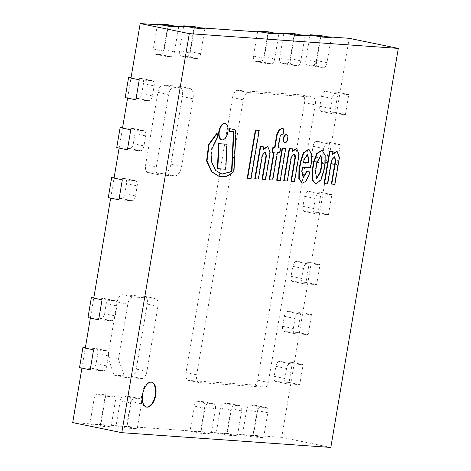 <?xml version="1.0" encoding="UTF-8"?>
<svg xmlns="http://www.w3.org/2000/svg" width="471" height="471" viewBox="0 0 471 471"><rect width="100%" height="100%" fill="white"/><g stroke="black" fill="none" stroke-linecap="round" stroke-linejoin="round"><path stroke-width="0.35" stroke-dasharray="2.35 1.77" d="M154.888 394.957A12.699 6.523 101.6 0 0 150.897 382.052A12.699 6.523 101.6 0 0 141.954 393.179A12.699 6.523 101.6 0 0 145.786 406.932A12.699 6.523 101.6 0 0 154.888 394.957A12.699 6.523 101.6 0 0 150.897 382.052A12.699 6.523 101.6 0 0 141.954 393.179A12.699 6.523 101.6 0 0 145.786 406.932A12.699 6.523 101.6 0 0 154.888 394.957M81.913 368.122L85.292 348.116M90.367 318.113L93.753 298.114M110.667 198.103L114.047 178.103M119.122 148.1L122.507 128.094M127.582 98.092L130.967 78.092M330.813 447.45L281.705 437.365L72.699 422.593M349.199 38.322L281.705 437.365M163.413 25.193L173.887 25.934M189.607 27.041L200.081 27.783M263.595 32.275L274.075 33.011M289.789 34.124L300.262 34.866M315.976 35.979L326.456 36.714M151.538 382.193A12.699 6.523 101.6 0 0 151.326 382.14A12.699 6.523 101.6 0 0 142.383 393.267A12.699 6.523 101.6 0 0 146.216 407.021A12.699 6.523 101.6 0 0 146.428 407.062M105.41 394.763L100.335 424.765L89.861 424.024L94.936 394.021L105.41 394.763L116.084 396.953L105.61 396.211L100.535 426.214L111.009 426.956L116.084 396.953M94.936 394.021L105.61 396.211M100.335 424.765L111.009 426.956M89.861 424.024L100.535 426.214M126.528 426.614L116.049 425.872L120.282 400.874A5.081 2.608 -78.4 0 1 123.743 396.058L128.983 396.429A5.081 2.608 -78.4 0 1 129.16 396.452A5.081 2.608 -78.4 0 1 130.755 401.61L126.528 426.614L137.202 428.81L141.43 403.806A5.081 2.608 101.6 0 0 139.834 398.643A5.081 2.608 101.6 0 0 139.657 398.619L134.418 398.248A5.081 2.608 101.6 0 0 130.956 403.064L126.723 428.068L137.202 428.81M116.049 425.872L126.723 428.068M200.516 431.848L190.043 431.106L194.27 406.102A5.081 2.608 -78.4 0 1 197.738 401.286L202.972 401.657A5.081 2.608 -78.4 0 1 203.148 401.681A5.081 2.608 -78.4 0 1 204.75 406.844L200.516 431.848L211.191 434.038L215.424 409.034A5.081 2.608 101.6 0 0 213.822 403.871A5.081 2.608 101.6 0 0 213.651 403.847L208.412 403.476A5.081 2.608 101.6 0 0 204.944 408.292L200.717 433.296L211.191 434.038M190.043 431.106L200.717 433.296M226.71 433.697L216.23 432.955L220.463 407.951A5.081 2.608 -78.4 0 1 223.925 403.141L229.165 403.506A5.081 2.608 -78.4 0 1 229.342 403.535A5.081 2.608 -78.4 0 1 230.937 408.693L226.71 433.697L237.384 435.887L241.611 410.889A5.081 2.608 101.6 0 0 240.016 405.725A5.081 2.608 101.6 0 0 239.839 405.702L234.599 405.331A5.081 2.608 101.6 0 0 231.137 410.147L226.91 435.151L237.384 435.887M216.23 432.955L226.91 435.151M252.903 435.545L242.424 434.81L246.651 409.805A5.081 2.608 -78.4 0 1 250.119 404.989L255.359 405.36A5.081 2.608 -78.4 0 1 255.535 405.384A5.081 2.608 -78.4 0 1 257.131 410.547L252.903 435.545L263.577 437.742L267.805 412.737A5.081 2.608 101.6 0 0 266.209 407.574A5.081 2.608 101.6 0 0 266.033 407.55L260.793 407.18A5.081 2.608 101.6 0 0 257.331 411.995L253.098 437L263.577 437.742M242.424 434.81L253.098 437M292.432 362.44L289.053 382.44L275.953 381.516A5.081 2.608 -78.4 0 1 275.776 381.492A5.081 2.608 -78.4 0 1 274.181 376.329L275.871 366.326A5.081 2.608 -78.4 0 1 279.338 361.51L292.432 362.44L303.112 364.631L290.012 363.706A5.081 2.608 101.6 0 0 286.551 368.522L284.855 378.519A5.081 2.608 101.6 0 0 286.456 383.682A5.081 2.608 101.6 0 0 286.633 383.706L299.727 384.63L303.112 364.631M289.053 382.44L299.727 384.63M300.892 312.432L297.507 332.432L284.413 331.507A5.081 2.608 -78.4 0 1 284.237 331.484A5.081 2.608 -78.4 0 1 282.641 326.321L284.331 316.324A5.081 2.608 -78.4 0 1 287.799 311.508L300.892 312.432L311.567 314.622L298.473 313.698A5.081 2.608 101.6 0 0 295.005 318.514L293.315 328.517A5.081 2.608 101.6 0 0 294.911 333.68A5.081 2.608 101.6 0 0 295.087 333.703L308.181 334.628L311.567 314.622M297.507 332.432L308.181 334.628M309.347 262.429L305.967 282.429L292.868 281.505A5.081 2.608 -78.4 0 1 292.697 281.481A5.081 2.608 -78.4 0 1 291.096 276.318L292.791 266.315A5.081 2.608 -78.4 0 1 296.253 261.499L309.347 262.429L320.027 264.62L306.927 263.695A5.081 2.608 101.6 0 0 303.465 268.511L301.77 278.508A5.081 2.608 101.6 0 0 303.371 283.672A5.081 2.608 101.6 0 0 303.548 283.695L316.642 284.619L320.027 264.62M305.967 282.429L316.642 284.619M308.093 191.497A5.081 2.608 101.6 0 0 304.631 196.307L302.935 206.31A5.081 2.608 101.6 0 0 304.537 211.473A5.081 2.608 101.6 0 0 304.713 211.497L317.807 212.421L321.193 192.421L308.093 191.497L318.767 193.687A5.081 2.608 101.6 0 0 315.305 198.503L313.615 208.506A5.081 2.608 101.6 0 0 315.211 213.663A5.081 2.608 101.6 0 0 315.387 213.687L328.481 214.617L331.867 194.611L318.767 193.687M321.193 192.421L331.867 194.611M317.807 212.421L328.481 214.617M325.008 91.486A5.081 2.608 101.6 0 0 321.546 96.302L319.856 106.299A5.081 2.608 101.6 0 0 321.452 111.462A5.081 2.608 101.6 0 0 321.628 111.486L334.722 112.41L338.107 92.41L325.008 91.486L335.688 93.676A5.081 2.608 101.6 0 0 332.22 98.492L330.53 108.495A5.081 2.608 101.6 0 0 332.126 113.652A5.081 2.608 101.6 0 0 332.302 113.676L345.396 114.606L348.781 94.6L335.688 93.676M338.107 92.41L348.781 94.6M334.722 112.41L345.396 114.606M316.553 141.488A5.081 2.608 101.6 0 0 313.085 146.304L311.396 156.307A5.081 2.608 101.6 0 0 312.991 161.465A5.081 2.608 101.6 0 0 313.168 161.494L326.268 162.418L329.647 142.413L316.553 141.488L327.227 143.679A5.081 2.608 101.6 0 0 323.765 148.495L322.07 158.497A5.081 2.608 101.6 0 0 323.665 163.661A5.081 2.608 101.6 0 0 323.842 163.684L336.942 164.609L340.321 144.609L327.227 143.679M329.647 142.413L340.321 144.609M326.268 162.418L336.942 164.609M131.02 77.774L141.671 78.522A5.081 2.608 -78.4 0 1 141.848 78.551A5.081 2.608 -78.4 0 1 143.443 83.708L141.753 93.711A5.081 2.608 -78.4 0 1 138.286 98.527L125.192 97.603M135.866 99.793L148.96 100.717A5.081 2.608 101.6 0 0 152.427 95.901L154.117 85.905A5.081 2.608 101.6 0 0 152.522 80.741A5.081 2.608 101.6 0 0 152.345 80.718L139.251 79.793M122.56 127.776L133.211 128.53A5.081 2.608 -78.4 0 1 133.387 128.554A5.081 2.608 -78.4 0 1 134.983 133.717L133.293 143.714A5.081 2.608 -78.4 0 1 129.831 148.53L116.731 147.606M127.406 149.796L140.505 150.726A5.081 2.608 101.6 0 0 143.967 145.91L145.663 135.907A5.081 2.608 101.6 0 0 144.061 130.744A5.081 2.608 101.6 0 0 143.885 130.72L130.791 129.796M114.106 177.785L124.756 178.533A5.081 2.608 -78.4 0 1 124.933 178.562A5.081 2.608 -78.4 0 1 126.528 183.719L124.839 193.722A5.081 2.608 -78.4 0 1 121.371 198.538L108.277 197.614M118.951 199.804L132.045 200.728A5.081 2.608 101.6 0 0 135.513 195.912L137.202 185.915A5.081 2.608 101.6 0 0 135.607 180.752A5.081 2.608 101.6 0 0 135.43 180.729L122.33 179.804M79.517 367.627L92.616 368.558A5.081 2.608 101.6 0 0 96.078 363.742L97.774 353.739A5.081 2.608 101.6 0 0 96.172 348.575A5.081 2.608 101.6 0 0 95.996 348.552L85.345 347.798M90.196 369.823L103.29 370.748A5.081 2.608 101.6 0 0 106.752 365.932L108.448 355.929A5.081 2.608 101.6 0 0 106.846 350.771A5.081 2.608 101.6 0 0 106.67 350.748L93.576 349.818M87.977 317.625L101.071 318.549A5.081 2.608 101.6 0 0 104.538 313.733L106.228 303.73A5.081 2.608 101.6 0 0 104.633 298.573A5.081 2.608 101.6 0 0 104.456 298.549L93.806 297.796M98.651 319.815L111.745 320.739A5.081 2.608 101.6 0 0 115.212 315.929L116.902 305.926A5.081 2.608 101.6 0 0 115.307 300.763A5.081 2.608 101.6 0 0 115.13 300.739L102.036 299.815M309.953 35.549L305.856 59.77A5.081 2.608 101.6 0 0 307.457 64.927A5.081 2.608 101.6 0 0 307.634 64.957L312.868 65.322A5.081 2.608 101.6 0 0 316.335 60.506L320.563 35.508M320.763 36.956L316.536 61.96A5.081 2.608 101.6 0 0 318.131 67.123A5.081 2.608 101.6 0 0 318.308 67.147L323.542 67.518A5.081 2.608 101.6 0 0 327.009 62.702L331.237 37.698M283.76 33.7L279.668 57.915A5.081 2.608 101.6 0 0 281.264 63.079A5.081 2.608 101.6 0 0 281.44 63.102L286.68 63.473A5.081 2.608 101.6 0 0 290.142 58.657L294.369 33.653M294.569 35.107L290.342 60.111A5.081 2.608 101.6 0 0 291.938 65.269A5.081 2.608 101.6 0 0 292.114 65.292L297.354 65.663A5.081 2.608 101.6 0 0 300.816 60.847L305.049 35.849M257.572 31.845L253.475 56.067A5.081 2.608 101.6 0 0 255.07 61.224A5.081 2.608 101.6 0 0 255.247 61.254L260.487 61.619A5.081 2.608 101.6 0 0 263.948 56.808L268.182 31.804M268.376 33.253L264.149 58.257A5.081 2.608 101.6 0 0 265.744 63.42A5.081 2.608 101.6 0 0 265.921 63.444L271.161 63.815A5.081 2.608 101.6 0 0 274.628 58.999L278.856 33.994M183.578 26.617L179.486 50.833A5.081 2.608 101.6 0 0 181.082 55.996A5.081 2.608 101.6 0 0 181.258 56.02L186.492 56.39A5.081 2.608 101.6 0 0 189.96 51.574L194.187 26.576M194.388 28.024L190.16 53.029A5.081 2.608 101.6 0 0 191.756 58.192A5.081 2.608 101.6 0 0 191.933 58.216L197.172 58.587A5.081 2.608 101.6 0 0 200.634 53.771L204.861 28.766M157.391 24.763L153.293 48.984A5.081 2.608 101.6 0 0 154.888 54.147A5.081 2.608 101.6 0 0 155.065 54.171L160.305 54.542A5.081 2.608 101.6 0 0 163.767 49.726L168 24.722M168.194 26.176L163.967 51.174A5.081 2.608 101.6 0 0 165.562 56.337A5.081 2.608 101.6 0 0 165.739 56.361L170.979 56.732A5.081 2.608 101.6 0 0 174.441 51.916L178.674 26.912M257.619 380.221L304.56 102.69A7.618 3.915 101.6 0 0 302.164 94.948A7.618 3.915 101.6 0 0 301.899 94.912L237.731 90.373A7.618 3.915 101.6 0 0 232.533 97.597L186.016 372.626A7.618 3.915 101.6 0 0 188.412 380.368A7.618 3.915 101.6 0 0 188.677 380.403L254.157 385.037A5.081 2.608 101.6 0 0 257.619 380.221L268.293 382.411L315.234 104.88A7.618 3.915 101.6 0 0 312.838 97.138A7.618 3.915 101.6 0 0 312.579 97.103L248.405 92.569A7.618 3.915 101.6 0 0 243.213 99.793L196.69 374.822A7.618 3.915 101.6 0 0 199.086 382.564A7.618 3.915 101.6 0 0 199.351 382.599L264.832 387.227A5.081 2.608 101.6 0 0 268.293 382.411M148.283 172.61L164.002 173.717A10.162 5.216 101.6 0 0 170.932 164.091L182.348 96.579A10.162 5.216 101.6 0 0 179.157 86.258A10.162 5.216 101.6 0 0 178.803 86.211L163.084 85.098A7.618 3.915 101.6 0 0 157.891 92.322L145.627 164.826A7.618 3.915 101.6 0 0 148.024 172.574A7.618 3.915 101.6 0 0 148.283 172.61L158.963 174.8L174.676 175.913A10.162 5.216 101.6 0 0 181.606 166.281L193.022 98.775A10.162 5.216 101.6 0 0 189.831 88.448A10.162 5.216 101.6 0 0 189.477 88.401L173.764 87.288A7.618 3.915 101.6 0 0 168.565 94.512L156.301 167.022A7.618 3.915 101.6 0 0 158.698 174.765A7.618 3.915 101.6 0 0 158.963 174.8M144.591 296.324L122.325 294.752A7.618 3.915 101.6 0 0 117.126 301.976L107.824 356.977L114.029 375.128L131.056 376.335A7.618 3.915 101.6 0 0 136.254 369.111L147.246 304.101A7.618 3.915 101.6 0 0 144.85 296.359A7.618 3.915 101.6 0 0 144.591 296.324L155.265 298.514L132.999 296.942A7.618 3.915 101.6 0 0 127.806 304.166L118.498 359.173L124.709 377.324L141.73 378.525A7.618 3.915 101.6 0 0 146.928 371.301L157.926 306.297A7.618 3.915 101.6 0 0 155.53 298.555A7.618 3.915 101.6 0 0 155.265 298.514M114.029 375.128L124.709 377.324M107.824 356.977L118.498 359.173M276.695 180.21L279.862 180.434L285.291 148.324M279.862 180.434L280.292 180.523M247.222 178.173L250.654 178.415L258.791 130.32M250.654 178.415L251.084 178.503M217.408 168.594L225.845 169.248M225.421 169.16L226.569 144.173M221.717 139.816A8.307 4.263 101.6 0 0 227.452 131.951A8.307 4.263 101.6 0 0 225.05 123.567M284.79 142.572A4.039 2.072 101.6 0 0 287.463 138.739A4.039 2.072 101.6 0 0 286.403 134.706M229.147 131.385L233.021 131.497A1.113 0.571 -78.4 0 1 233.074 131.503A1.113 0.571 -78.4 0 1 233.222 131.58M219.356 176.566L226.404 176.248L233.545 171.591L235.559 132.139A3.468 1.778 101.6 0 0 234.387 129.643L229.613 128.612M235.559 132.139L235.983 132.227M233.545 171.591L233.969 171.68M221.87 174.099L215.306 170.478L211.202 161.718L211.614 148.559L217.066 137.491L216.737 133.428M217.066 137.491L217.496 137.573M262.035 179.174L265.173 179.398L269.724 152.48L270.154 152.569M265.173 179.398L265.603 179.48M254.787 178.709L257.984 178.933L262.029 155.012L265.014 151.921M262.029 155.012L262.453 155.1M257.984 178.933L258.408 179.021M263.53 148.754L262.965 149.46L263.419 146.775M262.965 149.46L263.395 149.548M269.724 152.48L267.605 146.569M290.978 181.176L294.116 181.394L298.667 154.476L299.091 154.565M294.116 181.394L294.54 181.482M283.73 180.705L286.921 180.935L290.966 157.008L293.957 153.923M290.966 157.008L291.396 157.096M286.921 180.935L287.351 181.017M292.467 150.755L291.908 151.462L292.361 148.777M291.908 151.462L292.332 151.55M298.667 154.476L296.547 148.571M331.337 184.026L334.475 184.249L339.032 157.332L336.906 151.421M332.832 153.605L332.267 154.317L332.697 154.406M339.032 157.332L339.456 157.42M334.475 184.249L334.905 184.338M324.095 183.56L327.286 183.784L331.331 159.863L334.316 156.772M331.331 159.863L331.755 159.952M327.286 183.784L327.71 183.873M332.267 154.317L332.72 151.633M278.208 147.823L277.772 147.794L279.715 136.29C280.581 134.435 281.57 133.77 282.677 134.3L283.542 129.178L282.394 128.23M283.542 129.178L283.966 129.266M279.715 136.29L280.145 136.378M277.772 147.794L278.196 147.882M269.135 179.675L272.338 179.904L276.972 152.51L279.444 152.686L280.245 147.965M279.444 152.686L279.874 152.775M276.972 152.51L277.401 152.598M272.338 179.904L272.768 179.987M272.079 152.168L273.757 152.345M273.769 152.286L274.193 152.374M307.363 154.252L303.583 159.746L303.165 162.224L303.607 162.254M303.165 162.224L303.595 162.312M303.583 159.746L304.013 159.834M303.053 177.773L301.552 171.261L301.976 171.35M302.023 183.089L305.744 181.064L308.67 174.794L309.176 171.803M308.67 174.794L309.1 174.882M301.552 171.261L302.252 167.128L310.142 167.688L310.86 163.431L311.425 154.653L308.652 149.177M310.86 163.431L311.29 163.519M310.142 167.688L310.572 167.776M302.252 167.128L302.676 167.217M320.733 155.501L316.642 162.365L317.065 162.454M316.642 162.365L315.105 171.426L315.535 171.515M315.105 171.426L316.4 178.574M315.641 184.043L320.669 179.622L323.553 170.461L323.983 170.549M323.553 170.461L324.69 163.743L324.784 155.406L321.928 150.249M324.69 163.743L325.12 163.831M128.983 396.429L139.657 398.619M130.755 401.61L141.43 403.806M120.282 400.874L130.956 403.064M123.743 396.058L134.418 398.248M202.972 401.657L213.651 403.847M204.75 406.844L215.424 409.034M194.27 406.102L204.944 408.292M197.738 401.286L208.412 403.476M229.165 403.506L239.839 405.702M230.937 408.693L241.611 410.889M220.463 407.951L231.137 410.147M223.925 403.141L234.599 405.331M255.359 405.36L266.033 407.55M257.131 410.547L267.805 412.737M246.651 409.805L257.331 411.995M250.119 404.989L260.793 407.18M275.871 366.326L286.551 368.522M279.338 361.51L290.012 363.706M275.953 381.516L286.633 383.706M274.181 376.329L284.855 378.519M284.331 316.324L295.005 318.514M287.799 311.508L298.473 313.698M284.413 331.507L295.087 333.703M282.641 326.321L293.315 328.517M292.791 266.315L303.465 268.511M296.253 261.499L306.927 263.695M292.868 281.505L303.548 283.695M291.096 276.318L301.77 278.508M304.631 196.307L315.305 198.503M304.713 211.497L315.387 213.687M302.935 206.31L313.615 208.506M321.546 96.302L332.22 98.492M321.628 111.486L332.302 113.676M319.856 106.299L330.53 108.495M313.085 146.304L323.765 148.495M313.168 161.494L323.842 163.684M311.396 156.307L322.07 158.497M141.671 78.522L152.345 80.718M143.443 83.708L154.117 85.905M141.753 93.711L152.427 95.901M138.286 98.527L148.96 100.717M133.211 128.53L143.885 130.72M134.983 133.717L145.663 135.907M133.293 143.714L143.967 145.91M129.831 148.53L140.505 150.726M124.756 178.533L135.43 180.729M126.528 183.719L137.202 185.915M124.839 193.722L135.513 195.912M121.371 198.538L132.045 200.728M96.078 363.742L106.752 365.932M92.616 368.558L103.29 370.748M95.996 348.552L106.67 350.748M97.774 353.739L108.448 355.929M104.538 313.733L115.212 315.929M101.071 318.549L111.745 320.739M104.456 298.549L115.13 300.739M106.228 303.73L116.902 305.926M307.634 64.957L318.308 67.147M305.856 59.77L316.536 61.96M316.335 60.506L327.009 62.702M312.868 65.322L323.542 67.518M281.44 63.102L292.114 65.292M279.668 57.915L290.342 60.111M290.142 58.657L300.816 60.847M286.68 63.473L297.354 65.663M255.247 61.254L265.921 63.444M253.475 56.067L264.149 58.257M263.948 56.808L274.628 58.999M260.487 61.619L271.161 63.815M181.258 56.02L191.933 58.216M179.486 50.833L190.16 53.029M189.96 51.574L200.634 53.771M186.492 56.39L197.172 58.587M155.065 54.171L165.739 56.361M153.293 48.984L163.967 51.174M163.767 49.726L174.441 51.916M160.305 54.542L170.979 56.732M304.56 102.69L315.234 104.88M254.157 385.037L264.832 387.227M188.677 380.403L199.351 382.599M186.016 372.626L196.69 374.822M232.533 97.597L243.213 99.793M237.731 90.373L248.405 92.569M301.899 94.912L312.579 97.103M164.002 173.717L174.676 175.913M145.627 164.826L156.301 167.022M157.891 92.322L168.565 94.512M163.084 85.098L173.764 87.288M178.803 86.211L189.477 88.401M182.348 96.579L193.022 98.775M170.932 164.091L181.606 166.281M122.325 294.752L132.999 296.942M147.246 304.101L157.926 306.297M136.254 369.111L146.928 371.301M131.056 376.335L141.73 378.525M117.126 301.976L127.806 304.166M233.021 131.497L233.451 131.586M234.387 129.643L234.811 129.731M146.216 407.021L146.64 407.109M151.326 382.14L151.75 382.228M129.16 396.452L139.834 398.643M203.148 401.681L213.822 403.871M229.342 403.535L240.016 405.725M255.535 405.384L266.209 407.574M275.776 381.492L286.456 383.682M284.237 331.484L294.911 333.68M292.697 281.481L303.371 283.672M304.537 211.473L315.211 213.663M321.452 111.462L332.126 113.652M312.991 161.465L323.665 163.661M141.848 78.551L152.522 80.741M133.387 128.554L144.061 130.744M124.933 178.562L135.607 180.752M96.172 348.575L106.846 350.771M104.633 298.573L115.307 300.763M307.457 64.927L318.131 67.123M281.264 63.079L291.938 65.269M255.07 61.224L265.744 63.42M181.082 55.996L191.756 58.192M154.888 54.147L165.562 56.337M188.412 380.368L199.086 382.564M302.164 94.948L312.838 97.138M148.024 172.574L158.698 174.765M179.157 86.258L189.831 88.448M144.85 296.359L155.53 298.555M221.653 174.058L222.082 174.146M233.074 131.503L233.504 131.592M264.808 151.862L265.232 151.95M293.745 153.858L294.175 153.946M334.11 156.713L334.534 156.802M307.581 154.276L307.157 154.188M302.835 177.744L303.259 177.832M320.951 155.524L320.521 155.436M316.606 178.644L316.176 178.556"/><path stroke-width="0.71" d="M155.742 395.134A12.699 6.523 -78.4 0 1 146.64 407.109A12.699 6.523 -78.4 0 1 142.807 393.356A12.699 6.523 -78.4 0 1 151.75 382.228A12.699 6.523 -78.4 0 1 155.742 395.134M121.801 432.678L330.813 447.45L398.301 48.407L189.295 33.635L121.801 432.678L72.699 422.593L81.913 368.122M189.295 33.635L140.187 23.55L163.413 25.193M85.292 348.116L90.367 318.113M93.753 298.114L110.667 198.103M114.047 178.103L119.122 148.1M122.507 128.094L127.582 98.092M130.967 78.092L140.187 23.55M398.301 48.407L349.199 38.322L326.456 36.714M173.887 25.934L189.607 27.041M200.081 27.783L263.595 32.275M274.075 33.011L289.789 34.124M300.262 34.866L315.976 35.979M146.428 407.062A12.699 6.523 101.6 0 0 155.318 395.045A12.699 6.523 101.6 0 0 151.538 382.193M128.571 77.597L125.192 97.603L135.866 99.793L139.251 79.793L128.571 77.597L131.02 77.774M120.117 127.606L116.731 147.606L127.406 149.796L130.791 129.796L120.117 127.606L122.56 127.776M111.656 177.608L108.277 197.614L118.951 199.804L122.33 179.804L111.656 177.608L114.106 177.785M79.517 367.627L90.196 369.823L93.576 349.818L82.902 347.627L79.517 367.627M85.345 347.798L82.902 347.627M87.977 317.625L98.651 319.815L102.036 299.815L91.362 297.619L87.977 317.625M93.806 297.796L91.362 297.619M310.089 34.766L320.763 36.956L331.237 37.698L320.563 35.508L310.089 34.766L309.953 35.549M283.895 32.917L294.569 35.107L305.049 35.849L294.369 33.653L283.895 32.917L283.76 33.7M257.702 31.062L268.376 33.253L278.856 33.994L268.182 31.804L257.702 31.062L257.572 31.845M183.714 25.834L194.388 28.024L204.861 28.766L194.187 26.576L183.714 25.834L183.578 26.617M157.52 23.98L168.194 26.176L178.674 26.912L168 24.722L157.52 23.98L157.391 24.763M285.72 148.412L282.129 148.1L282.553 148.188L277.125 180.299L280.292 180.523L285.72 148.412L282.553 148.188M282.129 148.1L276.695 180.21L277.125 180.299M259.221 130.408L255.359 130.078L255.782 130.161L247.646 178.262L251.084 178.503L259.221 130.408L255.782 130.161M255.359 130.078L247.222 178.173L247.646 178.262M217.838 168.683L225.845 169.248L226.993 144.261L218.986 143.696L217.838 168.683L217.408 168.594L218.556 143.608L218.986 143.696M226.993 144.261L218.556 143.608M227.876 132.039A8.307 4.263 101.6 0 0 225.268 123.602A8.307 4.263 101.6 0 0 219.421 130.879A8.307 4.263 101.6 0 0 221.923 139.869A8.307 4.263 101.6 0 0 227.876 132.039M225.05 123.567A8.307 4.263 101.6 0 0 224.838 123.514A8.307 4.263 101.6 0 0 218.991 130.791A8.307 4.263 101.6 0 0 221.5 139.781A8.307 4.263 101.6 0 0 221.717 139.816M287.893 138.827A4.039 2.072 101.6 0 0 286.621 134.73A4.039 2.072 101.6 0 0 283.777 138.262A4.039 2.072 101.6 0 0 284.996 142.636A4.039 2.072 101.6 0 0 287.893 138.827M286.403 134.706A4.039 2.072 101.6 0 0 286.197 134.641A4.039 2.072 101.6 0 0 283.354 138.18A4.039 2.072 101.6 0 0 284.572 142.548A4.039 2.072 101.6 0 0 284.79 142.572M229.571 131.474L233.451 131.586A1.113 0.571 -78.4 0 1 233.504 131.592A1.113 0.571 -78.4 0 1 233.828 132.84L231.956 171.538L222.082 174.146L215.736 170.567L211.632 161.806L212.044 148.642L217.496 137.573L217.16 133.517L209.083 144.52L207.016 161.005L211.944 171.838L219.568 176.613L226.716 176.366L233.969 171.68L235.983 132.227A3.468 1.778 101.6 0 0 234.811 129.731L230.042 128.701L229.571 131.474L229.147 131.385L229.613 128.612L230.042 128.701M217.16 133.517L216.737 133.428L208.659 144.432L206.586 160.917L211.514 171.75L219.356 176.566M233.222 131.58A1.113 0.571 -78.4 0 1 233.398 132.751L231.526 171.45L221.87 174.099M231.526 171.45L231.956 171.538M233.398 132.751L233.828 132.84M265.603 179.48L270.154 152.569L267.822 146.599L263.395 149.548L263.848 146.864L260.657 146.64L255.217 178.792L258.408 179.021L262.453 155.1L265.232 151.95L266.456 155.642L262.465 179.263L265.603 179.48M265.014 151.921L266.033 155.554L262.035 179.174L262.465 179.263M266.033 155.554L266.456 155.642M263.848 146.864L260.228 146.552L254.787 178.709L255.217 178.792M260.228 146.552L260.657 146.64M267.605 146.569L263.53 148.754M294.54 181.482L299.091 154.565L296.765 148.601L292.332 151.55L292.785 148.865L289.594 148.642L284.154 180.793L287.351 181.017L291.396 157.096L294.175 153.946L295.399 157.644L291.402 181.258L294.54 181.482M293.957 153.923L294.97 157.555L290.978 181.176L291.402 181.258M294.97 157.555L295.399 157.644M292.785 148.865L289.17 148.553L283.73 180.705L284.154 180.793M289.17 148.553L289.594 148.642M296.547 148.571L292.467 150.755M336.906 151.421L332.832 153.605M339.456 157.42L337.124 151.456L332.697 154.406L333.15 151.721L329.959 151.491L324.519 183.649L327.71 183.873L331.755 159.952L334.534 156.802L335.758 160.499L331.767 184.114L334.905 184.338L339.456 157.42M334.316 156.772L335.334 160.411L331.337 184.026L331.767 184.114M335.334 160.411L335.758 160.499M333.15 151.721L329.529 151.403L324.095 183.56L324.519 183.649M329.529 151.403L329.959 151.491M282.394 128.23L279.05 129.784L276.76 134.588L277.189 134.677L274.993 147.653L273.304 147.535L272.509 152.257L274.193 152.374L269.565 179.763L272.768 179.987L277.401 152.598L279.874 152.775L280.669 148.053L278.196 147.882L280.145 136.378C281.01 134.523 281.999 133.858 283.1 134.388L283.966 129.266L282.612 128.259L279.48 129.866L277.189 134.677M280.669 148.053L278.208 147.823M273.757 152.345L269.135 179.675L269.565 179.763M276.76 134.588L274.564 147.564L272.88 147.447L272.079 152.168L272.509 152.257M272.88 147.447L273.304 147.535M274.564 147.564L274.993 147.653M303.607 162.254L308.005 162.566L308.464 159.869L308.888 159.957L308.434 162.654L303.595 162.312L304.013 159.834L307.581 154.276L308.888 159.957M308.005 162.566L308.434 162.654M308.464 159.869L307.363 154.252M308.652 149.177L303.318 152.922L300.333 162.024L298.932 170.284L299.362 170.372L299.244 178.615L302.235 183.142L306.062 181.276L309.1 174.882L309.606 171.891L306.438 171.609L303.053 177.773M306.438 171.609L306.862 171.697L303.259 177.832L301.976 171.35L302.676 167.217L310.572 167.776L311.29 163.519L311.831 154.553L308.87 149.213L303.748 153.01L300.757 162.112L299.362 170.372M309.606 171.891L306.862 171.697M298.932 170.284L298.814 178.533L302.023 183.089M300.333 162.024L300.757 162.112M317.065 162.454L320.951 155.524L322.241 162.819L320.71 171.88L316.606 178.644L315.535 171.515L317.065 162.454M316.4 178.574L320.28 171.791L321.811 162.73L322.241 162.819M321.811 162.73L320.733 155.501M320.28 171.791L320.71 171.88M321.928 150.249L316.765 153.475L313.639 161.783L312.12 170.767L311.973 179.504L315.641 184.043M312.544 170.855L312.397 179.592L315.853 184.096L321.01 179.869L323.983 170.549L325.12 163.831L325.178 155.324L322.146 150.284L317.189 153.564L314.069 161.865L312.544 170.855L312.12 170.767M313.639 161.783L314.069 161.865M221.5 139.781L221.923 139.869M224.838 123.514L225.268 123.602M284.572 142.548L284.996 142.636M286.197 134.641L286.621 134.73M219.145 176.525L219.568 176.613M267.398 146.51L267.822 146.599M296.336 148.512L296.765 148.601M336.7 151.368L337.124 151.456M282.188 128.171L282.612 128.259M301.811 183.06L302.235 183.142M308.44 149.124L308.87 149.213M315.423 184.008L315.853 184.096M321.717 150.196L322.146 150.284"/></g></svg>
